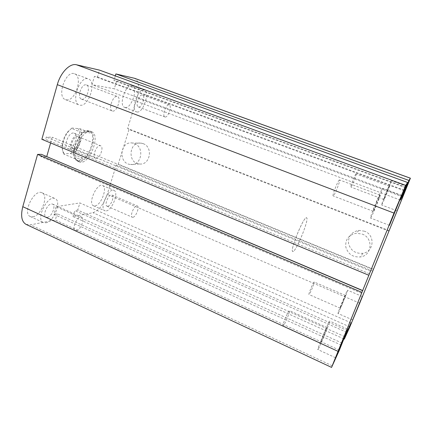 <?xml version="1.0" encoding="UTF-8"?>
<svg xmlns="http://www.w3.org/2000/svg" width="432" height="432" viewBox="0 0 432 432"><rect width="100%" height="100%" fill="white"/><g stroke="black" fill="none" stroke-linecap="round" stroke-linejoin="round"><path stroke-width="0.32" stroke-dasharray="2.16 1.62" d="M90.229 131.441C80.627 130.064 70.151 159.208 79.223 161.887C88.614 166.466 101.493 135.049 91.584 131.733L90.229 131.441M306.072 217.858L306.563 217.766C309.787 218.354 295.456 253.33 292.739 251.5C289.607 251.478 302.405 219.137 306.072 217.858M112.676 111.083C117.034 111.942 121.694 97.778 117.439 96.552C113.211 94.538 107.762 109.712 112.25 110.975L112.676 111.083M81.902 99.252C86.611 100.262 91.093 86.292 86.476 84.926L86.114 84.829C81.427 83.565 76.783 97.816 81.432 99.133L81.902 99.252M66.436 99.878C75.352 101.655 83.3 76.459 74.574 73.802C65.831 69.741 56.284 96.957 65.47 99.63L66.436 99.878M80.163 105.203C88.798 106.861 96.892 81.508 88.457 78.964C80.017 75.006 70.34 102.422 79.229 104.971L80.163 105.203M76.459 230.602C80.638 229.921 85.136 218.344 81.664 217.177C77.933 215.066 71.172 229.09 75.249 230.526L76.459 230.602M47.423 217.291C51.889 216.778 56.29 205.378 52.52 204.071L51.327 203.931C46.894 204.244 42.325 215.881 46.127 217.161L47.423 217.291M32.854 216.815C41.267 215.86 49.124 195.307 42.012 192.791C34.312 188.503 21.94 213.494 30.321 216.545L32.854 216.815M45.814 222.804C54.005 221.708 61.938 201.02 55.064 198.612C47.639 194.438 35.257 219.656 43.357 222.577L45.814 222.804M133.002 217.274C136.026 216.821 139.865 206.696 137.3 205.918C134.638 204.422 129.373 216.308 132.3 217.231L133.002 217.274M107.768 206.237C111.019 205.907 114.777 195.901 111.98 195.026L111.278 194.951C108.059 195.134 104.193 205.313 107.012 206.167L107.768 206.237M95.013 205.918C101.147 205.297 107.881 187.223 102.589 185.517C97.038 182.461 87.475 203.785 93.528 205.772L95.013 205.918M106.321 210.897C112.282 210.179 119.081 192.008 113.978 190.382C108.637 187.412 99.047 208.888 104.884 210.778L106.321 210.897M165.127 117.018C168.178 117.671 172.233 105.694 169.22 104.895C166.288 103.459 161.741 116.149 164.884 116.964L165.127 117.018M138.618 107.033C141.939 107.789 145.854 95.953 142.571 95.045L142.366 94.991C139.066 94.057 135.049 106.099 138.353 106.963L138.618 107.033M125.199 107.492C131.501 108.842 138.483 87.437 132.268 85.66C126.144 82.755 118.152 105.613 124.648 107.357L125.199 107.492M137.074 112.001C143.165 113.265 150.255 91.746 144.256 90.056C138.37 87.232 130.27 110.219 136.539 111.872L137.074 112.001M389.21 186.23L389.232 186.214C389.659 186.052 384.048 199.908 383.859 199.481C383.416 199.735 388.795 186.397 389.21 186.23M356.027 173.966C355.185 173.966 349.99 187.148 350.87 187.051L350.941 187.04C351.853 186.84 356.924 173.95 356.081 173.961L356.027 173.966M345.292 295.661L345.438 295.472C345.838 295.304 340.362 308.572 340.189 308.183C339.79 308.443 344.428 297.059 345.292 295.661M313.951 282.172C312.736 283.392 308.205 294.619 308.966 294.521L309.22 294.343C310.495 292.955 314.912 281.983 314.177 282.02L313.951 282.172M326.77 327.877L327.035 327.537C327.596 327.364 320.857 343.559 320.566 343.073C320.026 343.364 325.496 329.967 326.77 327.877M289.1 310.927C287.334 312.741 281.988 325.901 283.036 325.852L283.489 325.528C285.336 323.476 290.52 310.673 289.505 310.657L289.1 310.927M379.798 195.102L379.847 195.08C380.452 194.924 373.588 211.858 373.275 211.313C372.643 211.61 379.15 195.437 379.798 195.102M339.422 179.944C338.137 180.025 331.9 195.955 333.169 195.896L333.299 195.88C334.681 195.496 340.735 180.004 339.52 179.939L339.422 179.944M370.683 217.933C372.163 216.54 383.605 188.066 382.579 188.309C382.077 187.121 369.322 218.63 370.543 218.03L370.683 217.933M318.427 348.764C320.998 344.32 330.593 320.765 329.697 321.106C329.297 319.912 316.764 350.017 317.86 349.553L318.427 348.764M338.315 313.038C340.065 310.041 348.268 289.877 347.603 290.201C347.366 289.305 337.214 313.907 338.002 313.475L338.315 313.038M381.704 204.919C382.66 204.088 392.197 180.419 391.468 180.684C391.176 179.788 380.77 205.486 381.629 204.973L381.704 204.919M364.511 231.212L358.873 230.38C351.551 231.854 348.106 236.223 348.532 243.491C350.595 250.533 355.374 253.805 362.853 253.309C374.112 251.856 375.43 234.943 364.511 231.212M362.237 234.101C373.518 237.978 372.163 255.463 360.531 256.943C352.804 257.445 347.873 254.054 345.74 246.769C345.298 239.258 348.851 234.749 356.411 233.231L362.237 234.101M143.23 143.683L141.215 143.154C128.92 140.989 127.127 163.28 139.482 163.971C150.034 165.559 153.495 147.166 143.23 143.683M134.428 143.581C144.963 147.172 141.431 166.126 130.615 164.484C117.952 163.771 119.756 140.805 132.365 143.03L134.428 143.581M389.102 231.169L128.995 129.492L127.607 128.461L137.036 97.983C139.844 87.599 139.05 81.043 134.644 78.322M373.556 269.347L118.244 164.155L128.995 129.492M372.789 271.118L116.246 165.159L118.244 164.155M389.259 230.677L127.607 128.461M343.867 338.899L73.013 216.583L92.929 212.711C98.852 210.6 103.615 204.482 107.212 194.346L116.246 165.159M346.729 332.359L74.812 210.595L73.013 216.583M347.517 330.615L77.733 210.076L74.812 210.595M405.508 187.612L113.913 80.471L116.624 81.038L114.291 88.781L92 84.672L94.435 76.372L97.492 77.015L99.522 70.13M351.038 322.844L79.888 202.921L77.733 210.076M406.183 187.369L116.624 81.038M344.768 336.679L56.133 206.701L79.888 202.921M402.079 195.809L114.291 88.781M341.318 345.163L53.887 214.331L56.133 206.701M400.351 200.059L92 84.672M342.144 343.132L57.159 213.748L53.887 214.331M404.158 190.696L94.435 76.372M339.385 350.136L55.307 220.023L57.159 213.748M404.438 190.237L97.492 77.015M361.562 293.252L40.732 156.622L41.386 154.337M369.484 273.758L45.635 139.379L46.294 137.068L52.261 137.225L50.62 142.954M370.548 271.139L46.294 137.068M371.65 268.866L52.261 137.225M41.85 139.304L45.635 139.379M115.295 75.881L113.913 80.471M46.445 156.487L40.732 156.622M26.125 224.408L30.548 224.834L55.307 220.023M82.804 158.123L72.922 154.008L70.184 153.581L64.557 153.684L63.958 154.181L74.039 158.404L82.804 158.123C81.07 159.575 79.412 160.337 77.836 160.418L76.032 160.105L74.039 158.404M81.686 132.484L71.48 128.374L72.041 128.007L80.33 128.833L90.331 132.845L81.686 132.484C84.083 130.637 86.206 130.064 88.058 130.756L90.331 132.845M72.041 128.007L67.316 132.235C64.611 135.907 62.937 140 62.289 144.515C61.808 148.948 62.564 152.005 64.557 153.684M70.184 153.581C77.733 149.769 82.868 132.462 77.603 128.304M73.418 133.029C68.261 132.376 63.029 147.161 67.873 148.646C72.9 151.114 79.52 134.962 74.207 133.196L73.418 133.029M63.958 154.181C62.586 152.123 62.127 149.17 62.57 145.319C63.283 140.373 65.124 135.891 68.089 131.863L71.48 128.374M80.33 128.833C83.975 134.352 79.682 148.781 72.922 154.008M78.948 160.888L77.15 160.574L74.347 157.183C71.545 150.244 77.927 134.66 84.802 131.663L89.181 131.209C97.94 134.012 88.501 161.179 78.948 160.888M73.705 149.029C77.776 149.315 81.799 137.808 78.03 136.609C74.131 134.644 68.839 147.56 72.992 148.894L73.705 149.029M96.185 158.333L95.51 158.215C91.94 157.151 96.19 145.298 100.019 145.665L100.613 145.778C104.155 146.869 100.046 158.512 96.185 158.333M77.879 134.838L78.662 135C83.911 136.739 77.274 152.933 72.311 150.487C67.522 149.029 72.776 134.206 77.879 134.838M79.412 161.509L77.571 161.195C76.275 160.639 75.319 159.484 74.698 157.723C71.825 150.606 78.386 134.6 85.428 131.533C87.107 130.707 88.603 130.55 89.91 131.063C98.879 133.931 89.203 161.789 79.412 161.509M293.441 251.278L292.745 251.5C289.386 251.316 304.025 215.573 306.563 217.766C309.501 218.171 297.518 248.708 293.441 251.278M359.726 303.183L107.212 194.346M349.828 326.911L92.929 212.711M402.975 196.992L137.036 97.983M332.327 365.828L30.548 224.834M79.229 161.892L77.571 161.195M91.584 131.733L89.91 131.063M81.432 99.133L112.25 110.975M86.476 84.926L117.439 96.552M65.47 99.63L79.229 104.971M74.574 73.802L88.457 78.964M46.127 217.161L75.249 230.526M52.52 204.071L81.664 217.177M30.321 216.545L43.357 222.577M42.012 192.791L55.064 198.612M107.012 206.167L132.3 217.231M111.98 195.026L137.3 205.918M93.528 205.772L104.884 210.778M102.589 185.517L113.978 190.382M138.353 106.963L164.884 116.964M142.571 95.045L169.22 104.895M124.648 107.357L136.539 111.872M132.268 85.66L144.256 90.056M389.232 186.214L356.081 173.961M383.859 199.481L350.87 187.051M345.438 295.472L314.177 282.02M340.189 308.183L308.966 294.521M327.035 327.537L289.505 310.657M320.566 343.073L283.036 325.852M379.847 195.08L339.52 179.939M373.275 211.313L333.169 195.901M389.416 225.358L370.543 218.03M401.647 195.399L382.579 188.309M335.545 357.728L317.86 349.553M347.371 328.99L329.697 321.106M352.636 319.923L338.002 313.475M362.264 296.465L347.603 290.201M397.078 210.838L381.629 204.973M407.057 186.397L391.468 180.684M358.873 230.38L356.411 233.231M362.853 253.309L360.531 256.943M141.215 143.154L132.365 143.03M139.482 163.966L130.615 164.484M62.289 144.515L62.57 145.319M67.316 132.235L68.089 131.863M89.181 131.209L88.058 130.756M77.15 160.574L76.032 160.105M78.025 136.609L100.613 145.778M72.992 148.894L95.515 158.22M67.878 148.651L72.311 150.487M74.207 133.196L78.662 135M74.347 157.183L74.698 157.723M84.802 131.663L85.428 131.533"/><path stroke-width="0.65" d="M389.497 225.234L389.416 225.358C388.778 226.19 401.749 194.427 401.647 195.399L389.497 225.234M335.972 356.87L347.371 328.99L335.972 356.87M352.868 319.442L362.264 296.465L352.868 319.442M397.121 210.773L407.057 186.397L397.121 210.773M408.92 180.446L402.662 196.025L400.351 200.059L407.597 182.477L405.702 185.382L394.027 213.1L331.555 367.4L339.385 350.136L344.768 336.679L351.038 322.844L344.342 339.109L349.828 326.911L359.726 303.183L410.4 178.195L408.92 180.446L115.879 73.931L115.295 75.881M405.94 187.769L405.508 187.612M402.662 196.025L402.079 195.809M407.597 182.477L99.522 70.13L76.513 64.784C70.038 62.921 60.604 72.425 57.31 84.656L41.85 139.304L368.771 275.233M361.822 292.329L37.579 154.408L22.788 206.68C20.525 215.903 21.638 221.816 26.125 224.408L331.555 367.4M362.61 290.666L41.386 154.337L37.579 154.408M362.821 290.596L46.445 156.487M410.4 178.195L134.644 78.322L115.879 73.931M347.825 330.75L347.517 330.615M347.031 332.5L346.729 332.359M344.342 339.109L343.867 338.899M50.62 142.954L46.753 156.476M410.373 178.222L134.185 78.187M337.862 351.27L22.788 206.68M405.702 185.382L76.513 64.784M394.027 213.1L57.31 84.656"/></g></svg>
